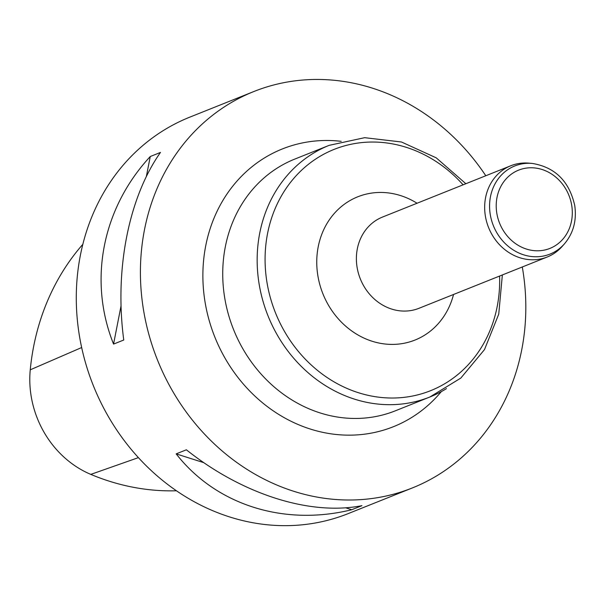 <?xml version="1.0" encoding="UTF-8"?>
<svg xmlns="http://www.w3.org/2000/svg" width="605" height="605" viewBox="0 0 605 605"><rect width="100%" height="100%" fill="white"/><g stroke="black" fill="none" stroke-linecap="round" stroke-linejoin="round"><path stroke-width="0.91" d="M485.8 175.752A213.459 189.168 68.2 0 0 253.85 91.529A213.459 189.168 68.2 0 0 227.631 104.786A213.459 189.168 68.2 0 0 164.152 375.145A213.459 189.168 68.2 0 0 412.391 487.925A213.459 189.168 68.2 0 0 438.61 474.675A213.459 189.168 68.2 0 0 522.289 266.987M253.85 91.529L189.72 117.181A213.459 189.168 68.2 0 0 163.501 130.438A213.459 189.168 68.2 0 0 100.022 400.797A213.459 189.168 68.2 0 0 348.261 513.577L412.391 487.925M361.941 505.659L351.739 509.735C283.753 526.448 216.046 504.91 176.176 453.879L186.378 449.795C242.371 494.383 310.078 515.921 361.941 505.659M123.76 340.018L113.558 344.094C88.088 280.576 102.245 208.233 150.267 156.521L160.469 152.437C128.57 197.706 114.413 270.042 123.76 340.018M82.832 244.314A237.485 210.464 68.2 0 0 30.25 369.814A95.182 84.345 68.2 0 0 90.795 474.388A237.485 210.464 68.2 0 0 176.448 490.784M150.267 156.521L146.342 176.554M121.053 305.812L113.558 344.094M176.176 453.879L203.862 462.689M345.591 507.784L351.739 509.735M564.382 243.921L562.113 246.485A49.134 43.537 -111.8 0 1 553.288 253.949A49.134 43.537 -111.8 0 1 547.253 256.996A49.134 43.537 -111.8 0 1 488.583 227.548A49.134 43.537 -111.8 0 1 510.764 165.762A49.134 43.537 -111.8 0 1 528.778 163.131L532.188 163.418C555.065 167.177 569.252 181.205 574.735 205.503C576.86 220.394 573.411 233.205 564.382 243.921A47.447 42.047 -111.8 0 1 555.859 251.135A47.447 42.047 -111.8 0 1 491.389 219.721A47.447 42.047 -111.8 0 1 532.188 163.418M30.25 369.814L81.66 347.535M90.795 474.388L138.409 457.63M463.105 184.827A129.931 115.147 68.2 0 0 318.162 157.459A129.931 115.147 68.2 0 0 284.214 330.935A129.931 115.147 68.2 0 0 446.588 382.602A129.931 115.147 68.2 0 0 499.594 276.062M453.546 294.476A77.13 68.35 -111.8 0 1 424.498 335.253A77.13 68.35 -111.8 0 1 316.884 266.767A77.13 68.35 -111.8 0 1 417.057 203.242M294.748 159.107A135.528 120.108 68.2 0 0 233.56 329.551A135.528 120.108 68.2 0 0 395.405 410.787L429.837 397.016A135.528 120.108 -111.8 0 1 272.227 325.407A135.528 120.108 -111.8 0 1 312.528 153.753A135.528 120.108 -111.8 0 1 329.173 145.336L294.748 159.107M446.482 388.599A135.528 120.108 -111.8 0 1 429.837 397.016L460.829 378.072L484.492 349.584L498.739 314.154L502.354 274.957M441.295 391.632A149.571 132.548 -111.8 0 1 411.816 417.405A149.571 132.548 -111.8 0 1 208.037 316.241A149.571 132.548 -111.8 0 1 341.19 141.336M510.764 165.762L382.489 217.066A49.134 43.537 68.2 0 0 360.308 278.852A49.134 43.537 68.2 0 0 418.978 308.3L547.253 256.996M555.087 245.796A42.146 37.351 -111.8 0 1 496.266 208.135A42.146 37.351 -111.8 0 1 551.42 173.915A42.146 37.351 -111.8 0 1 555.087 245.796M465.865 183.723L436.213 157.829L401.463 141.993L364.686 137.683L329.173 145.336"/></g></svg>
